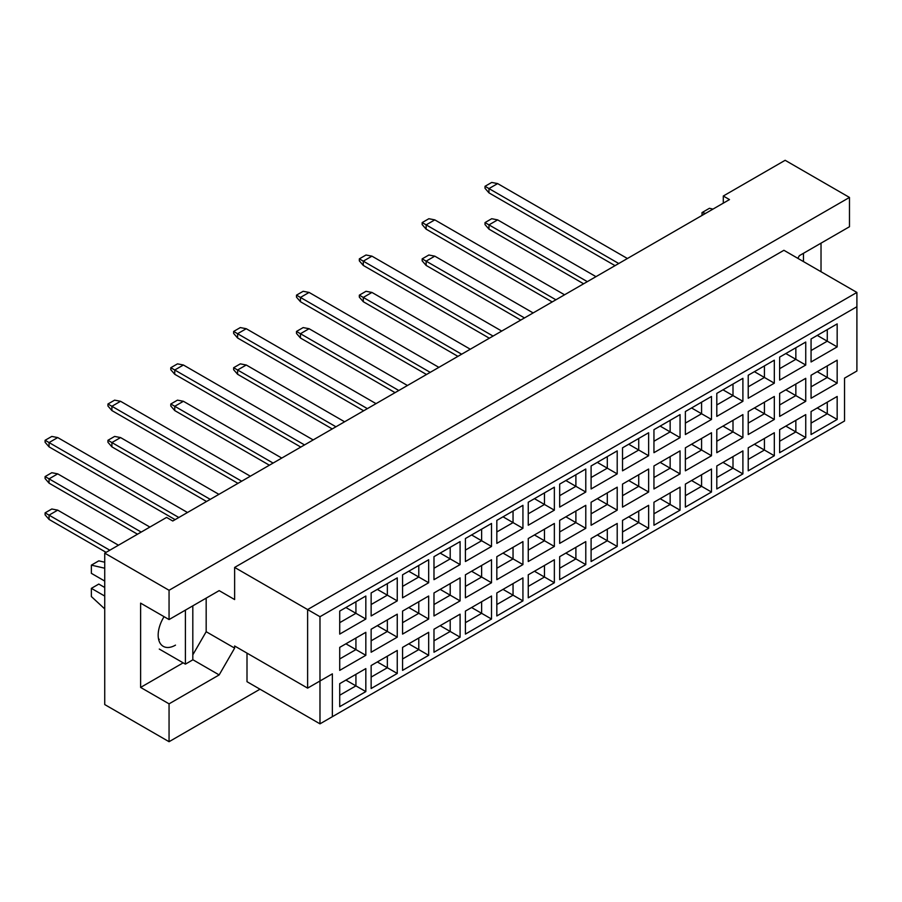 <?xml version="1.0" encoding="UTF-8"?>
<svg xmlns="http://www.w3.org/2000/svg" width="902" height="902" viewBox="0 0 902 902"><rect width="100%" height="100%" fill="white"/><g stroke="black" fill="none" stroke-linecap="round" stroke-linejoin="round"><path stroke-width="1.35" d="M797.83 258.333L799.375 255.649L849.481 226.729L849.481 197.437L785.146 160.297L723.291 196.016L729.481 199.579L172.767 520.995L166.588 517.421L104.733 553.14L104.733 704.563L169.057 741.703L259.99 689.207M169.057 619.561L140.611 603.134L140.611 687.414L169.057 703.842L219.163 674.922L234.633 648.132L234.633 645.99L307.616 688.125L307.616 609.56L856.9 292.44L783.906 250.294L234.633 567.426L234.633 599.559L219.163 590.63L169.057 619.561L169.057 590.28L849.481 197.437M104.733 553.14L169.057 590.28M169.057 703.842L169.057 741.703M821.023 271.727L821.023 243.157M723.291 196.016L723.291 203.153M307.616 688.125L332.364 673.85L332.364 716.695L844.531 420.997L844.531 378.152L856.9 371.004L856.9 306.725L319.985 616.709L319.985 723.844L247.001 681.698L247.001 653.127M234.633 567.426L319.985 616.709M219.163 590.63L234.633 599.559M192.814 654.852L206.175 631.704L206.175 598.139M206.175 631.704L234.633 648.132M339.716 611.094L365.829 596.03L365.829 619.031L339.716 634.095L339.716 611.094M339.716 647.377L365.829 632.313L365.829 655.314L339.716 670.378L339.716 647.377M339.716 683.671L365.829 668.596L365.829 691.597L339.716 706.661L339.716 683.671M371.139 592.952L397.252 577.889L397.252 600.89L371.139 615.953L371.139 592.952M371.139 629.235L397.252 614.172L397.252 637.173L371.139 652.236L371.139 629.235M371.139 665.529L397.252 650.455L397.252 673.456L371.139 688.519L371.139 665.529M402.563 574.811L428.675 559.747L428.675 582.737L402.563 597.812L402.563 574.811M402.563 611.094L428.675 596.03L428.675 619.031L402.563 634.095L402.563 611.094M402.563 647.388L428.675 632.313L428.675 655.314L402.563 670.378L402.563 647.388M433.986 556.669L460.088 541.606L460.088 564.596L433.986 579.67L433.986 556.669M433.986 592.952L460.088 577.889L460.088 600.89L433.986 615.953L433.986 592.952M433.986 629.235L460.088 614.172L460.088 637.173L433.986 652.236L433.986 629.235M465.409 538.528L491.511 523.464L491.511 546.454L465.409 561.529L465.409 538.528M465.409 574.811L491.511 559.747L491.511 582.748L465.409 597.812L465.409 574.811M465.409 611.094L491.511 596.03L491.511 619.031L465.409 634.095L465.409 611.094M496.833 520.386L522.934 505.323L522.934 528.313L496.833 543.387L496.833 520.386M496.833 556.669L522.934 541.606L522.934 564.596L496.833 579.67L496.833 556.669M496.833 592.952L522.934 577.889L522.934 600.89L496.833 615.953L496.833 592.952M528.256 502.245L554.358 487.181L554.358 510.171L528.256 525.246L528.256 502.245M528.256 538.528L554.358 523.464L554.358 546.454L528.256 561.529L528.256 538.528M528.256 574.811L554.358 559.747L554.358 582.748L528.256 597.812L528.256 574.811M559.68 484.103L585.781 469.029L585.781 492.03L559.68 507.104L559.68 484.103M559.68 520.386L585.781 505.323L585.781 528.313L559.68 543.387L559.68 520.386M559.68 556.669L585.781 541.606L585.781 564.607L559.68 579.67L559.68 556.669M591.103 465.962L617.205 450.887L617.205 473.888L591.103 488.963L591.103 465.962M591.103 502.245L617.205 487.181L617.205 510.171L591.103 525.246L591.103 502.245M591.103 538.528L617.205 523.464L617.205 546.454L591.103 561.529L591.103 538.528M622.527 447.82L648.628 432.746L648.628 455.747L622.527 470.821L622.527 447.82M622.527 484.103L648.628 469.04L648.628 492.03L622.527 507.104L622.527 484.103M622.527 520.386L648.628 505.323L648.628 528.313L622.527 543.387L622.527 520.386M653.95 429.679L680.052 414.604L680.052 437.605L653.95 452.68L653.95 429.679M653.95 465.962L680.052 450.887L680.052 473.888L653.95 488.963L653.95 465.962M653.95 502.245L680.052 487.181L680.052 510.171L653.95 525.246L653.95 502.245M685.373 411.537L711.475 396.463L711.475 419.464L685.373 434.538L685.373 411.537M685.373 447.82L711.475 432.746L711.475 455.747L685.373 470.821L685.373 447.82M685.373 484.103L711.475 469.04L711.475 492.03L685.373 507.104L685.373 484.103M716.797 393.396L742.898 378.321L742.898 401.322L716.797 416.397L716.797 393.396M716.797 429.679L742.898 414.604L742.898 437.605L716.797 452.68L716.797 429.679M716.797 465.962L742.898 450.899L742.898 473.888L716.797 488.963L716.797 465.962M748.22 375.255L774.322 360.18L774.322 383.181L748.22 398.256L748.22 375.255M748.22 411.537L774.322 396.463L774.322 419.464L748.22 434.538L748.22 411.537M748.22 447.82L774.322 432.746L774.322 455.747L748.22 470.821L748.22 447.82M779.644 357.113L805.745 342.038L805.745 365.039L779.644 380.114L779.644 357.113M779.644 393.396L805.745 378.321L805.745 401.322L779.644 416.397L779.644 393.396M779.644 429.679L805.745 414.604L805.745 437.605L779.644 452.68L779.644 429.679M811.067 338.972L837.169 323.897L837.169 346.898L811.067 361.973L811.067 338.972M811.067 375.255L837.169 360.18L837.169 383.181L811.067 398.256L811.067 375.255M811.067 411.537L837.169 396.463L837.169 419.464L811.067 434.538L811.067 411.537M192.814 659.7L219.163 674.922M140.611 687.414L183.162 662.846M164.074 616.686A24.489 14.139 120 0 0 163.251 646.351A24.489 14.139 120 0 0 175.495 645.133M817.246 407.963L827.269 413.747L827.269 402.179L837.169 396.463M811.067 423.106L827.269 413.747L837.169 419.464M817.246 371.68L827.269 377.464L827.269 365.896L837.169 360.18M811.067 386.823L827.269 377.464L837.169 383.181M817.246 335.397L827.269 341.182L827.269 329.613L837.169 323.897M811.067 350.54L827.269 341.182L837.169 346.898M785.822 426.105L795.846 431.9L795.846 420.321L805.745 414.604M779.644 441.247L795.846 431.9L805.745 437.605M785.822 389.822L795.846 395.606L795.846 384.038L805.745 378.321M779.644 404.964L795.846 395.606L805.745 401.322M785.822 353.539L795.846 359.323L795.846 347.755L805.745 342.038M779.644 368.681L795.846 359.323L805.745 365.039M754.399 444.246L764.422 450.042L764.422 438.462L774.322 432.746M748.22 459.389L764.422 450.042L774.322 455.747M754.399 407.963L764.422 413.747L764.422 402.179L774.322 396.463M748.22 423.106L764.422 413.747L774.322 419.464M754.399 371.68L764.422 377.464L764.422 365.896L774.322 360.18M748.22 386.823L764.422 377.464L774.322 383.181M722.987 462.388L732.999 468.183L732.999 456.604L742.898 450.899M716.797 477.53L732.999 468.183L742.898 473.888M722.987 426.105L732.999 431.889L732.999 420.321L742.898 414.604M716.797 441.247L732.999 431.889L742.898 437.605M722.987 389.822L732.999 395.606L732.999 384.038L742.898 378.321M716.797 404.964L732.999 395.606L742.898 401.322M691.563 480.529L701.576 486.325L701.576 474.745L711.475 469.04M685.373 495.672L701.576 486.325L711.475 492.03M691.563 444.246L701.576 450.03L701.576 438.462L711.475 432.746M685.373 459.389L701.576 450.03L711.475 455.747M691.563 407.963L701.576 413.747L701.576 402.179L711.475 396.463M685.373 423.106L701.576 413.747L711.475 419.464M660.14 498.682L670.152 504.466L670.152 492.887L680.052 487.181M653.95 513.813L670.152 504.466L680.052 510.171M660.14 462.388L670.152 468.183L670.152 456.604L680.052 450.887M653.95 477.53L670.152 468.183L680.052 473.888M660.14 426.105L670.152 431.889L670.152 420.321L680.052 414.604M653.95 441.247L670.152 431.889L680.052 437.605M628.717 516.823L638.729 522.608L638.729 511.028L648.628 505.323M622.527 531.966L638.729 522.608L648.628 528.313M628.717 480.529L638.729 486.325L638.729 474.745L648.628 469.04M622.527 495.672L638.729 486.325L648.628 492.03M628.717 444.246L638.729 450.03L638.729 438.462L648.628 432.746M622.527 459.389L638.729 450.03L648.628 455.747M597.293 534.965L607.305 540.749L607.305 529.17L617.205 523.464M591.103 550.107L607.305 540.749L617.205 546.454M597.293 498.671L607.305 504.466L607.305 492.887L617.205 487.181M591.103 513.813L607.305 504.466L617.205 510.171M597.293 462.388L607.305 468.172L607.305 456.604L617.205 450.887M591.103 477.53L607.305 468.172L617.205 473.888M565.87 553.106L575.893 558.89L575.893 547.311L585.781 541.606M559.68 568.249L575.893 558.89L585.781 564.607M565.87 516.812L575.893 522.608L575.893 511.028L585.781 505.323M559.68 531.954L575.893 522.608L585.781 528.313M565.87 480.529L575.893 486.325L575.893 474.745L585.781 469.029M559.68 495.672L575.893 486.325L585.781 492.03M534.446 571.248L544.47 577.032L544.47 565.464L554.358 559.747M528.256 586.39L544.47 577.032L554.358 582.748M534.446 534.965L544.47 540.749L544.47 529.17L554.358 523.464M528.256 550.107L544.47 540.749L554.358 546.454M534.446 498.671L544.47 504.466L544.47 492.887L554.358 487.181M528.256 513.813L544.47 504.466L554.358 510.171M503.023 589.389L513.046 595.173L513.046 583.605L522.934 577.889M496.833 604.532L513.046 595.173L522.934 600.89M503.023 553.106L513.046 558.89L513.046 547.311L522.934 541.606M496.833 568.249L513.046 558.89L522.934 564.596M503.023 516.812L513.046 522.608L513.046 511.028L522.934 505.323M496.833 531.954L513.046 522.608L522.934 528.313M471.599 607.531L481.623 613.315L481.623 601.747L491.511 596.03M465.409 622.673L481.623 613.315L491.511 619.031M471.599 571.248L481.623 577.032L481.623 565.453L491.511 559.747M465.409 586.39L481.623 577.032L491.511 582.748M471.599 534.954L481.623 540.749L481.623 529.17L491.511 523.464M465.409 550.096L481.623 540.749L491.511 546.454M440.176 625.672L450.199 631.456L450.199 619.888L460.088 614.172M433.986 640.815L450.199 631.456L460.088 637.173M440.176 589.389L450.199 595.173L450.199 583.605L460.088 577.889M433.986 604.532L450.199 595.173L460.088 600.89M440.176 553.106L450.199 558.89L450.199 547.311L460.088 541.606M433.986 568.249L450.199 558.89L460.088 564.596M408.753 643.814L418.776 649.598L418.776 638.03L428.675 632.313M402.563 658.956L418.776 649.598L428.675 655.314M408.753 607.531L418.776 613.315L418.776 601.747L428.675 596.03M402.563 622.673L418.776 613.315L428.675 619.031M408.753 571.248L418.776 577.032L418.776 565.453L428.675 559.747M402.563 586.39L418.776 577.032L428.675 582.737M377.329 661.955L387.353 667.739L387.353 656.171L397.252 650.455M371.139 677.098L387.353 667.739L397.252 673.456M377.329 625.672L387.353 631.456L387.353 619.888L397.252 614.172M371.139 640.815L387.353 631.456L397.252 637.173M377.329 589.389L387.353 595.173L387.353 583.594L397.252 577.889M371.139 604.532L387.353 595.173L397.252 600.89M345.906 680.097L355.929 685.881L355.929 674.313L365.829 668.596M339.716 695.239L355.929 685.881L365.829 691.597M345.906 643.814L355.929 649.598L355.929 638.03L365.829 632.313M339.716 658.956L355.929 649.598L365.829 655.314M345.906 607.531L355.929 613.315L355.929 601.735L365.829 596.03M339.716 622.673L355.929 613.315L365.829 619.031M319.985 723.844L332.364 716.695M856.9 306.725L856.9 292.44M319.985 680.987L332.364 673.85M615.04 265.65L488.974 192.87L488.974 188.586L485.017 186.297L491.703 182.441L497.645 183.591L627.409 258.513M618.749 263.508L488.974 188.586L497.645 183.591M488.974 192.87L485.017 188.304L485.017 186.297M583.617 283.792L488.974 229.153L488.974 224.869L485.017 222.58L491.703 218.724L497.645 219.874L595.985 276.655M587.326 281.649L488.974 224.869L497.645 219.874M488.974 229.153L485.017 224.587L485.017 222.58M555.903 299.791L426.139 224.869L426.139 229.153L552.193 301.933L488.974 265.436M426.139 229.153L422.17 224.587L422.17 222.58L428.856 218.724L434.798 219.874L564.562 294.796M434.798 219.874L426.139 224.869L422.17 222.58M426.127 301.719L489.346 338.216L363.292 265.436L363.292 261.152L359.334 258.863L366.009 255.007L371.951 256.157L501.726 331.079M493.067 336.074L363.292 261.152L371.951 256.157M363.292 265.436L359.334 260.87L359.334 258.863M363.292 338.002L426.499 374.499L300.445 301.719L300.445 297.435L296.487 295.146L303.162 291.29L309.104 292.44L438.879 367.362M430.22 372.357L300.445 297.435L309.104 292.44M300.445 301.719L296.487 297.153L296.487 295.146M300.445 374.285L363.653 410.782L237.598 338.002L237.598 333.717L233.641 331.44L240.315 327.573L246.257 328.723L376.033 403.645M367.373 408.64L237.598 333.717L246.257 328.723M237.598 338.002L233.641 333.436L233.641 331.44M520.77 320.075L426.139 265.436L426.139 261.152L422.17 258.863L428.856 255.007L434.798 256.157L533.15 312.938M524.479 317.932L426.139 261.152L434.798 256.157M426.139 265.436L422.17 260.87L422.17 258.863M457.923 356.358L363.292 301.719L363.292 297.435L359.334 295.157L366.009 291.29L371.951 292.44L470.303 349.221M461.644 354.215L363.292 297.435L371.951 292.44M363.292 301.719L359.334 297.153L359.334 295.157M395.076 392.641L300.445 338.002L300.445 333.717L296.487 331.44L303.162 327.584L309.104 328.723L407.456 385.504M398.797 390.498L300.445 333.717L309.104 328.723M300.445 338.002L296.487 333.436L296.487 331.44M332.24 428.935L237.598 374.285L237.598 370L233.641 367.723L240.315 363.867L246.257 365.006L344.609 421.786M335.95 426.781L237.598 370L246.257 365.006M237.598 374.285L233.641 369.719L233.641 367.723M304.526 444.923L174.751 370L174.751 374.285L300.817 447.076L237.598 410.579M803.457 253.293L803.457 261.58M702.015 215.443L702.015 212.579L709.434 208.294L712.963 209.117M702.015 212.579L705.544 213.402M185.395 610.135L185.395 664.131L192.814 659.847L192.814 605.851M185.395 664.131L159.282 649.057M104.733 581.068L91.373 573.345L91.373 565.137L98.792 560.852L104.733 562.217M91.373 565.137L104.733 568.226M104.733 608.906L91.373 596.56L91.373 588.352L98.792 584.068L104.733 587.495M91.373 588.352L104.733 596.064M159.282 639.349L158.515 638.898M174.751 374.285L170.794 369.719L170.794 367.723L177.469 363.867L183.41 365.006L313.186 439.928M183.41 365.006L174.751 370L170.794 367.723M174.751 446.851L237.97 483.359L111.904 410.568L111.904 406.283L107.947 404.006L114.622 400.15L120.564 401.289L250.339 476.211M241.68 481.217L111.904 406.283L120.564 401.289M111.904 410.568L107.947 406.001L107.947 404.006M111.904 483.145L175.123 519.642L49.058 446.862L49.058 442.566L45.1 440.289L51.786 436.433L57.717 437.571L187.492 512.494M178.833 517.5L49.058 442.566L57.717 437.571M49.058 446.862L45.1 442.284L45.1 440.289M269.394 465.218L174.751 410.579L174.751 406.283L170.794 404.006L177.469 400.15L183.41 401.289L281.762 458.069M273.103 463.076L174.751 406.283L183.41 401.289M174.751 410.579L170.794 406.001L170.794 404.006M206.547 501.501L111.904 446.862L111.904 442.566L107.947 440.289L114.622 436.433L120.564 437.571L218.915 494.352M210.256 499.358L111.904 442.566L120.564 437.571M111.904 446.862L107.947 442.284L107.947 440.289M137.51 534.209L49.058 483.145L49.058 478.861L45.1 476.572L51.786 472.716L57.717 473.854L149.879 527.061M141.219 532.067L49.058 478.861L57.717 473.854M49.058 483.145L45.1 478.567L45.1 476.572M106.086 552.351L49.058 519.428L49.058 515.143L45.1 512.855L51.786 508.999L57.717 510.137L118.455 545.214M109.796 550.209L49.058 515.143L57.717 510.137M49.058 519.428L45.1 514.85L45.1 512.855"/></g></svg>
